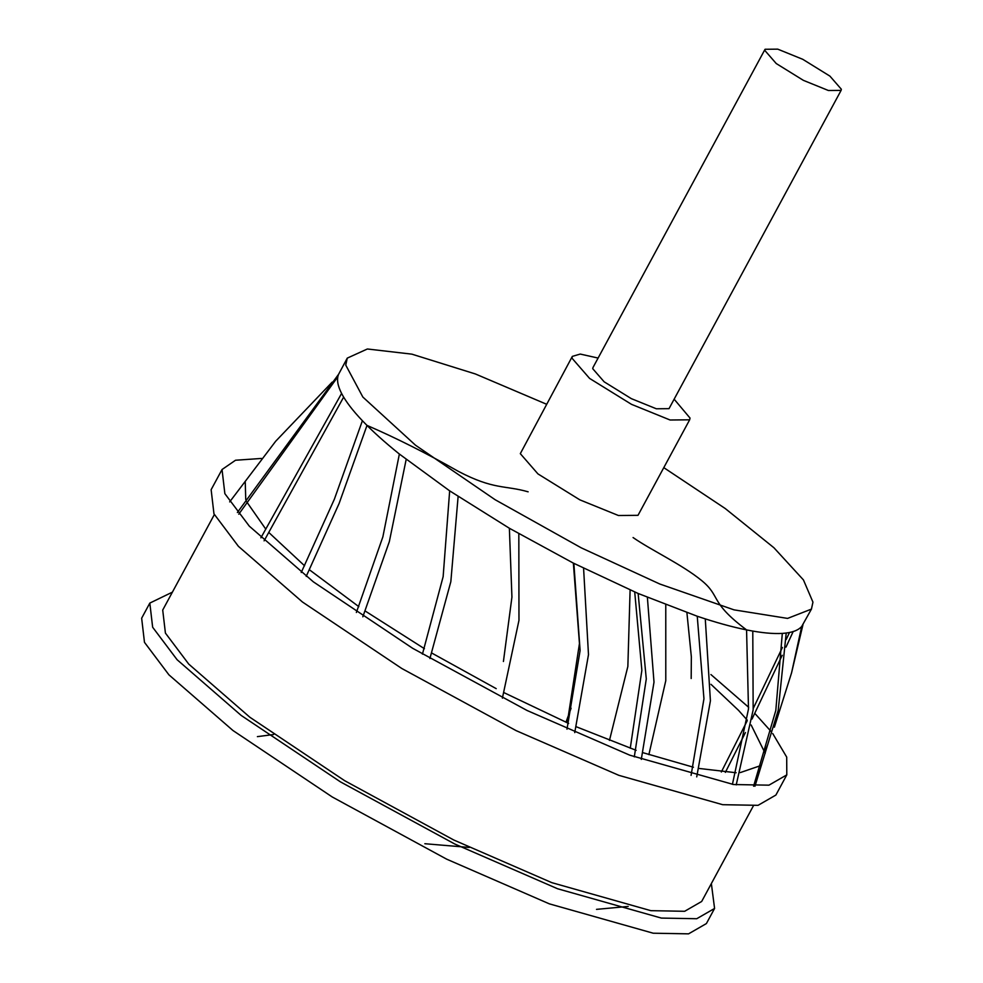 <?xml version="1.0" encoding="UTF-8"?>
<svg xmlns="http://www.w3.org/2000/svg" width="983" height="983" viewBox="0 0 983 983"><rect width="100%" height="100%" fill="white"/><g stroke="black" fill="none" stroke-linecap="round" stroke-linejoin="round"><path stroke-width="1.47" d="M261.429 458.447L235.515 460.241L222.035 469.53L224.861 493.663L249.313 526.163L313.368 581.85L412.676 648.313L527.072 710.488L629.771 755.177L733.588 784.532L768.952 785.171L786.793 774.887L786.707 757.107L772.736 733.564M222.035 469.53L211.136 489.694L213.962 513.826L238.414 546.327L302.469 602.014L401.777 668.477L516.173 730.652L618.872 775.341L722.689 804.696L758.053 805.335L775.894 795.05L786.793 774.887M214.343 514.576L162.711 610.062L165.414 633.089L188.748 664.103L249.879 717.258L344.652 780.686L453.814 840.023L551.832 882.66L650.906 910.676L684.66 911.29L701.678 901.472L753.31 805.986M576.468 726.83L636.148 750.324M643.214 752.769L693.445 767.231M699.245 768.473L736.144 772.749M740.273 772.589L761.334 765.376M765.204 753.383L751.147 724.999M747.24 720.146L738.54 710.365L710.967 684.315M172.406 592.147L149.821 603.083L152.648 627.228L177.1 659.716L241.154 715.415L340.462 781.878L454.859 844.053L557.558 888.743L661.375 918.085L696.738 918.724L714.58 908.452L711.36 883.57M149.821 603.083L141.65 618.209L144.476 642.341L168.929 674.842L232.983 730.529L332.279 796.992L446.675 859.167L549.374 903.856L653.204 933.211L688.567 933.85L706.396 923.565L714.58 908.452M245.246 482.075L245.75 499.548M246.684 501.809L265.815 529.186M268.826 532.503L304.57 565.778M309.461 569.808L358.844 606.658M365.271 611.07L424.423 648.694M431.893 653.117L496.218 688.653M504.156 692.732L568.666 723.427M771.2 731.61L754.772 713.351M748.653 707.293L710.918 674.547M802.767 59.312L777.75 49.15L765.057 49.273L764.811 50.416L776.238 63.539L803.394 80.36L828.423 90.51L841.104 90.387L841.35 89.244L829.922 76.121L802.767 59.312M765.057 49.273L592.97 367.544L592.724 368.686L604.152 381.809L631.307 398.631L656.337 408.781L669.018 408.658L841.104 90.387M598.094 358.058L580.228 354.064L572.339 356.387L571.959 358.144L589.591 378.406L631.479 404.332L670.074 419.999L689.648 419.815L690.029 418.058L674.141 399.184M689.648 419.815L638.004 515.325L618.442 515.51L579.835 499.843L537.947 473.904L520.314 453.654L572.339 356.387M546.487 404.21L475.367 373.958L411.865 354.15L367.359 348.99L347.269 358.119L345.746 365.086L362.85 397.046L415.526 445.225L495.137 499.72L581.26 547.85L659.826 584.025L734.018 609.853L787.58 618.405L811.442 609.104L812.953 602.137L803.43 579.909L773.904 547.728L725.257 508.543L663.783 467.638M347.269 358.119L338.582 374.302C336.555 379.18 337.562 385.557 341.593 393.433C345.66 401.334 352.59 410.427 362.395 420.724C372.225 431.021 384.55 442.141 399.368 454.048L449.661 490.849L509.366 528.252L573.089 562.976L638.139 593.474L697.242 616.243C715.649 622.423 732.102 626.982 746.564 629.906C761.014 632.806 772.921 633.974 782.308 633.408C791.659 632.819 798.122 630.496 801.698 626.478L811.442 609.104M528.129 491.819C505.004 485.135 493.859 489.976 458.41 471.385C426.794 453.433 396.333 438.099 367.015 425.393M732.421 784.36L748.493 709.001L746.564 629.906C709.001 601.756 721.276 596.632 701.678 580.572C681.981 564.463 651.692 550.492 633.077 537.554M705.278 618.872L710.414 700.818L696.726 776.889M697.242 616.243L703.951 698.753L691.074 775.378M647.379 597.381L654.002 682.141L641.285 759.429M638.139 593.474L646.286 678.958L634.305 756.873M406.176 459.43L389.329 541.658L362.825 616.808M273.593 734.534L257.399 736.636M399.368 454.048L382.879 536.829L356.374 612.483M367.003 425.43L339.086 503.529L306.217 576.382M362.395 420.724L334.367 499.217L301.24 572.499M343.645 397.12L264.095 540.847M341.593 393.433L260.9 537.812M789.484 632.511L786.191 639.503M782.419 647.478L753.334 708.239M747.154 720.858L721.325 771.999M793.17 631.565L785.995 647.121M782.222 655.268L752.02 719.052M745.421 732.568L725.368 772.368M802.939 624.795L791.548 672.913L774.383 727.162M801.698 626.478L791.548 672.913M767.907 744.131L764.958 751.442M786.216 633.04L778.204 710.34L754.956 786.24M782.308 633.408L775.808 710.451L753.58 786.228M752.781 631.074L753.162 709.861L736.218 784.889M628.186 906.437L596.521 909.361M583.583 568.235L588.485 654.666L574.736 732.63M469.284 847.444L424.853 843.721M573.851 563.357L580.105 650.562L566.982 729.189M518.827 533.708L518.975 620.31L502.387 698.163M509.366 528.252L511.934 597.099L503.419 661.498M458.115 496.489L450.841 581.641L429.903 658.524M449.661 490.849L443.136 576.677L422.432 654.137M337.833 376.772L238.758 514.207M338.582 374.302L237.382 512.512M332.168 382.129L275.682 441.244L229.666 501.908M686.908 612.667L691.344 656.804L691.184 678.516M665.774 604.791L665.786 680.654L648.878 754.661M634.711 591.987L641.862 670.357L630.263 748.235M630.103 589.984L627.854 666.474L609.46 740.408M573.359 563.112L579.454 643.546L567.277 722.812M565.962 722.235L571.086 708.227"/></g></svg>
